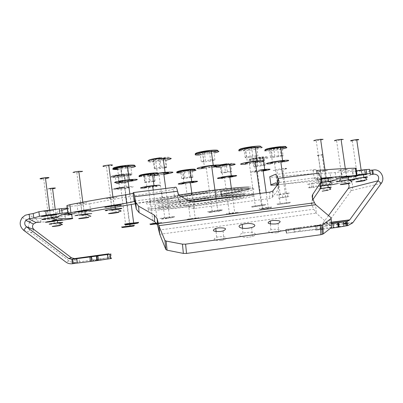 <?xml version="1.0" encoding="UTF-8"?>
<svg xmlns="http://www.w3.org/2000/svg" width="403" height="403" viewBox="0 0 403 403"><rect width="100%" height="100%" fill="white"/><g stroke="black" fill="none" stroke-linecap="round" stroke-linejoin="round"><path stroke-width="0.3" stroke-dasharray="2.02 1.51" d="M361.073 174.842C354.847 175.773 353.532 176.106 357.123 175.834L358.096 175.713C364.292 174.786 365.612 174.454 362.045 174.721L361.073 174.842M357.486 171.522L356.514 171.643C352.922 171.895 354.237 171.547 360.458 170.605L361.426 170.489C364.997 170.242 363.682 170.59 357.486 171.522M325.624 185.209C320.365 185.99 319.287 186.246 322.39 185.99L323.382 185.869C328.621 185.093 329.699 184.831 326.611 185.088L325.624 185.209M322.858 182.227L321.871 182.347C318.763 182.589 319.841 182.322 325.095 181.536L326.087 181.415C329.175 181.179 328.097 181.446 322.858 182.227M293.535 228.37L294.054 232.022L294.966 231.886L294.452 228.244L285.954 229.448L285.687 229.493L286.206 233.196C314.164 229.609 329.009 227.982 315.786 230.189L315.176 225.912L331.402 223.736M285.687 229.493C313.615 225.771 328.43 223.922 315.176 225.912M294.966 231.886L320.314 228.587L319.781 224.849L315.771 225.393L316.305 229.121M294.452 228.244L298.522 227.685L299.036 231.322M331.382 223.403L320.456 224.758L320.99 228.491L320.314 228.587M331.337 222.456L322.657 223.569L319.781 224.849M381.298 183.33L351.295 190.594L325.8 225.599L320.99 228.491L338.439 226.627M328.505 215.57L322.657 223.569M294.054 232.022L286.719 233.11L286.201 229.418M316.859 225.69L317.468 229.977L320.617 229.549M323.045 229.221L330.42 228.269M317.468 229.977L315.786 230.189M286.206 233.196L286.719 233.11M300.175 231.171L299.656 227.529L315.771 225.393M299.656 227.529L298.522 227.685M353.063 175.542C345.95 176.529 342.228 177.224 341.895 177.622L341.286 173.401C341.613 172.968 345.331 172.252 352.444 171.265L353.063 175.542L356.685 175.073M352.444 171.265L356.066 170.801M341.895 177.622C345.895 179.239 335.13 182.509 309.61 187.435C306.9 188.005 307.534 188.075 311.519 187.642L330.128 185.063L329.609 181.436L339.437 179.411L339.966 183.098L344.948 182.332L348.172 183.602M341.286 173.401C345.316 175.234 334.581 178.69 309.086 183.763L309.61 187.435M313.338 187.415L312.819 183.793L323.211 182.448L323.73 186.06M337.694 183.561L339.966 183.098M329.609 181.436L323.211 182.448M312.819 183.793L311.005 184.02C307.015 184.438 306.376 184.357 309.086 183.763M344.162 182.433L343.623 178.736L344.414 178.635C350.494 177.552 355.194 185.733 351.295 190.594L348.394 188.312M343.623 178.736L339.437 179.411M351.487 140.964L357.582 140.027M356.726 175.35C351.602 176.257 350.791 176.574 354.302 176.302L365.002 174.741M55.866 220.733C60.883 219.988 61.165 219.826 56.717 220.25L55.463 220.406C50.435 221.156 50.148 221.318 54.607 220.889L55.866 220.733M54.964 216.537L56.224 216.386C60.672 215.978 60.39 216.154 55.372 216.905L54.113 217.061C49.655 217.469 49.942 217.293 54.964 216.537M49.564 215.6C55.448 214.708 55.685 214.507 50.269 215.001L49.015 215.157C43.116 216.053 42.879 216.25 48.305 215.756L49.564 215.6M48.441 210.658L49.695 210.507C55.115 210.039 54.879 210.255 48.995 211.157L47.735 211.313C42.31 211.782 42.542 211.565 48.441 210.658M110.976 254.016L111.555 258.459L98.438 260.016M97.284 260.142C88.393 261.048 92.388 260.222 109.273 257.658L108.83 254.293M75.19 258.489L75.699 262.403L76.827 262.247L97.919 259.129L97.425 255.341M75.699 262.403L72.459 263.733M74.454 258.59L74.958 262.509L72.721 262.504L70.177 261.698L31.59 232.768L23.661 230.284M107.722 253.961L108.226 257.784L97.919 259.129M108.226 257.784L109.273 257.658M47.967 221.846L40.945 222.038L40.446 218.134L47.478 218.018L47.967 221.846L54.118 221.217L53.629 217.408L47.478 218.018M59.931 220.456L54.118 221.217M71.744 214.527C73.507 214.598 71.276 215.066 65.049 215.927L53.629 217.408M67.85 213.137L68.631 212.94C69.81 212.638 69.523 212.522 67.785 212.603M62.717 214.542C54.647 214.26 54.329 212.849 61.77 210.301M67.281 208.699L68.057 208.492L68.631 212.94M67.205 208.109C68.948 208.049 69.23 208.175 68.057 208.492M40.446 218.134L36.446 218.512L36.945 222.436M22.225 217.615L30.311 221.504L33.046 219.373L36.446 218.512M29.746 222.27C27.621 226.254 28.235 229.755 31.59 232.768L34.074 229.619M317.262 155.724L318.244 155.649C322.773 155.044 324.37 154.661 323.035 154.505L322.037 154.581C317.478 155.19 315.887 155.573 317.262 155.724M330.379 184.584L327.866 184.821C322.042 185.481 314.864 186.861 319.443 186.433L329.654 184.972M42.33 178.841L45.509 178.514M45.373 216.23L50.949 215.565M49.095 188.599C46.824 189.113 47.332 189.239 50.617 188.982L52.576 188.745M57.342 220.058L51.362 220.884C47.373 221.62 48.244 221.685 53.977 221.081L57.412 220.637M335.2 172.6L336.253 179.889L338.651 179.592L353.577 177.068L352.509 169.693C349.603 170.499 344.63 171.371 337.603 172.313L330.047 173.018L331.105 180.353L332.616 180.262M74.671 213.701L91.461 211.338M90.695 211.484L89.693 203.807L77.134 205.666C71.175 206.321 67.88 206.502 67.251 206.21L66.878 205.595M249.356 237.105L252.364 236.47C259.22 234.551 253.744 231.357 245.921 232.566L242.928 233.191C236.108 235.04 241.311 238.329 249.356 237.105M276.332 232.874L278.68 232.38C282.644 230.123 280.815 229.106 273.199 229.317L270.861 229.806C266.836 232.047 268.66 233.07 276.332 232.874M221.403 240.45L223.867 239.931C228.229 237.604 226.622 236.541 219.046 236.747L216.597 237.256C212.169 239.568 213.771 240.636 221.403 240.45M111.928 197.666L113.097 197.525C118.673 197.082 118.21 197.359 111.717 198.367L110.543 198.508C104.951 198.956 105.415 198.679 111.928 197.666M113.001 205.822L114.17 205.676C119.741 205.182 119.278 205.429 112.775 206.417L111.606 206.558C106.014 207.061 106.478 206.815 113.001 205.822M81.819 203.142L83.013 202.996C88.574 202.538 88.232 202.79 81.98 203.752L80.781 203.898C75.205 204.361 75.552 204.109 81.819 203.142M82.847 211.086L84.046 210.94C89.602 210.437 89.254 210.653 82.998 211.605L81.799 211.751C76.227 212.26 76.575 212.043 82.847 211.086M344.646 169.552L345.613 169.436C349.537 169.174 348.227 169.537 341.699 170.534L340.726 170.65C336.777 170.922 338.087 170.555 344.646 169.552M345.739 177.113L348.257 176.836C345.361 177.038 337.936 178.287 339.442 178.312L348.298 177.113L341.804 178.126C337.86 178.433 339.17 178.101 345.739 177.113M324.284 170.59L325.271 170.474C329.478 170.187 328.213 170.565 321.483 171.592L320.496 171.713C316.259 172.005 317.519 171.628 324.284 170.59M325.407 178.423L326.395 178.297C330.596 177.97 329.327 178.312 322.591 179.33L321.604 179.451C317.368 179.788 318.637 179.441 325.407 178.423M177.592 191.234L177.804 197.677L178.479 200.356L180.222 202.382L189.939 207.752L194.201 208.467L269.456 198.578L272.216 197.5L278.196 189.652L278.518 187.395L277.501 184.806L317.982 179.592L320.793 185.995L320.783 187.632L320.199 188.916M313.01 199.394L311.579 201.762L311.464 203.752L313.736 209.253L316.179 213.132L331.543 226.662M135.166 203.183L177.804 197.677L176.872 195.611L174.59 197.198L173.486 189.012L175.733 187.188M317.982 179.592L316.068 177.703L314.229 178.328L313.071 170.197L314.894 169.507C316.108 169.114 317.388 170.343 318.733 173.189L317.982 179.592M321.035 178.202L317.771 178.504C314.264 178.816 313.086 178.756 314.229 178.328M277.471 184.74L277.798 184.71L276.69 176.831C301.454 174.368 319.241 173.099 330.047 173.018M277.798 184.71C302.552 182.101 320.32 180.65 331.105 180.353M352.509 169.693L355.753 168.65M276.69 176.831C270.957 177.385 268.655 177.355 269.788 176.751M313.071 170.197C311.932 170.676 313.116 170.776 316.627 170.494M135.282 203.777L162.701 199.556C169.537 198.523 173.502 197.737 174.59 197.198M89.693 203.807C108.256 200.064 132.234 195.964 161.623 191.506L162.701 199.556M173.486 189.012C172.408 189.622 168.454 190.453 161.623 191.506M334.409 140.818L336.606 140.763L343.296 139.463M336.49 178.776L352.086 176.504M313.741 140.773L316.254 140.768C319.927 140.33 322.219 139.861 323.125 139.352M321.337 178.856L315.776 180.096L320.138 179.798C326.581 178.982 330.616 178.287 332.248 177.713M103.868 166.464L111.379 165.527M106.377 207.263L119.545 205.535M73.008 172.519L76.802 172.509C80.192 172.126 82.126 171.738 82.605 171.351M74.505 212.441L81.104 211.998C87.053 211.258 90.458 210.683 91.32 210.265M277.324 204.659L289.747 202.951L277.324 204.659M290.195 202.241L276.544 204.054L290.195 202.241M270.876 163.744L284.478 161.789M270.801 163.18L280.851 162.107M280.009 147.11L281.924 147.438L283.097 155.749L281.193 155.487L280.009 147.11L273.672 147.886L269.335 148.979L271.315 149.286L277.571 148.521L280.78 147.72M281.954 156.021L272.478 157.563L270.504 157.311L274.851 156.273L281.193 155.487M274.851 156.273L273.672 147.886M270.504 157.311L269.335 148.979M272.478 157.563L271.315 149.286M278.735 156.782L277.571 148.521M263.643 208.623C257.92 209.57 259.114 209.495 267.219 208.406L271.103 207.711L263.643 208.623M267.33 207.767L262.474 208.427C257.724 208.976 258.021 208.835 263.35 208.003L271.642 206.991L267.33 207.767M260.474 169.945L256.887 170.489C248.424 172.101 248.001 172.605 255.623 172.016L263.355 170.968M260.514 170.222L258.122 170.585C252.827 171.587 252.555 171.905 257.321 171.537L263.124 170.716M264.111 157.467L260.267 158.394L254.59 159.099L252.686 158.883L256.515 157.951L262.257 157.241L264.111 157.467L265.164 164.993L263.32 164.817L262.257 157.241M264.141 165.225L261.315 165.875L260.267 158.394M261.315 165.875L255.633 166.59L253.734 166.424L263.32 164.817M257.572 165.537L256.515 157.951M253.734 166.424L252.686 158.883M255.633 166.59L254.59 159.099M233.055 213.414C225.448 214.522 224.854 214.693 231.262 213.933L237.629 212.905L233.055 213.414M231.08 213.353L229.423 213.565C224.128 214.144 225.348 213.877 233.07 212.769L238.153 212.205L231.08 213.353M220.335 167.033L221.378 166.938L222.924 178.166L229.846 177.249M229.423 213.565L224.486 177.723L228.169 177.249M229.715 164.484L220.149 165.673L220.99 165.079L226.285 164.172L230.687 163.87L229.781 164.474L230.788 171.759L231.7 171.21L230.687 163.87M230.723 171.774L225.539 172.64L224.536 165.371M225.539 172.64L221.156 172.973L222.003 172.429L231.7 171.21M227.302 171.537L226.285 164.172M222.003 172.429L220.99 165.079M221.156 172.973L220.149 165.673M196.16 218.607C190.604 219.257 183.773 220.416 189.617 219.721L196.16 218.607M189.173 219.172C183.375 219.867 188.851 218.874 195.203 218.083L198.82 217.711L196.231 218.214L189.173 219.172M184.332 183.481L191.626 182.488M182.206 183.97L191.667 182.771M190.186 170.237L182.967 171.34L180.67 171.215L183.975 170.383L189.596 169.683L191.848 169.819L191.103 170.006M191.173 177.491L183.949 178.584L182.967 171.34M189.511 177.884L188.523 170.65M183.949 178.584L181.657 178.504L184.972 177.708L190.594 177.003L192.841 177.093L191.848 169.819M190.594 177.003L189.596 169.683M184.972 177.708L183.975 170.383M181.657 178.504L180.67 171.215M156.999 223.821L161.039 223.121L156.838 223.574M156.374 222.98L161.568 222.411L159.291 222.869L149.835 224.093M144.969 187.576L156.173 186.095M145.02 187.954L147.07 187.763C154.923 186.967 163.583 185.168 159.492 185.158M148.526 174.811L143.745 175.159L144.062 174.62L154.032 173.381L153.644 173.925L148.526 174.811L149.508 182.186L144.732 182.564L143.745 175.159M153.457 181.516L149.508 182.186M144.732 182.564L145.055 182.08L150.228 181.204L155.029 180.826L154.636 181.32L153.644 173.925M155.029 180.826L154.032 173.381M150.228 181.204L149.231 173.728M145.055 182.08L144.062 174.62M114.427 188.664L112.513 189.339C112.729 189.677 115.132 189.617 119.711 189.158C127.303 188.277 131.836 187.466 133.312 186.715C133.232 186.357 130.844 186.408 126.144 186.876L123.363 187.194M116.427 188.876L120.92 188.735C125.686 188.181 128.522 187.672 129.423 187.204L123.404 187.486M134.305 225.348L121.474 227.04M118.099 175.985L115.218 175.879L118.351 175.023L124.391 174.277L127.222 174.393L124.064 175.245L118.099 175.985L119.112 183.672L116.24 183.622L115.218 175.879M116.24 183.622L119.379 182.811L125.419 182.05L128.245 182.116L125.081 182.927L119.112 183.672M125.081 182.927L124.064 175.245M128.245 182.116L127.222 174.393M125.419 182.05L124.391 174.277M119.379 182.811L118.351 175.023M138.551 222.385L128.391 223.887M122.673 181.949L128.154 181.285M122.623 181.954L122.673 182.322L131.313 181.143M117.409 167.542L120.895 166.54L127.595 165.719L130.708 165.915L127.187 166.913L120.583 167.724L117.409 167.542L118.542 176.121L122.038 175.174L120.895 166.54M122.038 175.174L128.733 174.343L131.841 174.469L128.315 175.416L121.706 176.237L118.542 176.121M121.706 176.237L120.583 167.724M128.315 175.416L127.187 166.913M131.841 174.469L130.708 165.915M128.733 174.343L127.595 165.719M166.741 218.552L173.889 217.353L167.865 218.003C158.903 219.328 158.53 219.509 166.741 218.552M167.829 217.222L174.524 216.507L164.822 218.073C157.528 218.859 158.53 218.577 167.829 217.222M160.374 158.722C146.667 160.344 142.919 163.008 155.79 161.684L157.613 175.245L163.86 174.449M161.895 173.099C152.636 174.585 151.674 175.124 159.004 174.711L163.809 174.071M163.255 159.009L158.837 159.8L153.18 160.137L153.639 159.371L159.85 158.253L165.537 157.921L164.978 158.701L166.167 167.517L166.731 166.812L165.537 157.921M164.439 167.819L160.016 168.59L154.364 168.973L154.833 168.278L161.054 167.19L159.85 158.253M154.833 168.278L153.639 159.371M154.364 168.973L153.18 160.137M160.016 168.59L158.837 159.8M161.054 167.19L166.731 166.812M210.92 212.3L219.141 211.172L221.71 210.633L219.237 210.84C212.557 211.585 203.883 213.111 210.92 212.3M219.605 210.003L222.345 209.777L219.494 210.386L210.366 211.635C203.58 212.421 210.018 211.177 217.706 210.23L219.605 210.003M201.696 168.61L213.711 167.094M204.386 167.945L213.65 166.671M204.235 151.639L211.112 150.803L213.701 151.125L209.489 152.263L202.709 153.09L200.044 152.787L204.235 151.639L205.465 160.631L212.341 159.784L211.112 150.803M212.341 159.784L214.925 160.031L210.704 161.109L203.923 161.946L201.268 161.714L205.465 160.631M201.268 161.714L200.044 152.787M203.923 161.946L202.709 153.09M210.704 161.109L209.489 152.263M214.925 160.031L213.701 151.125M252.238 207.122L264.706 205.273C262.313 205.359 249.109 207.323 252.238 207.122M265.3 204.437L251.447 206.497L265.3 204.437M245.568 164.228L259.401 162.268M245.492 163.658L249.371 163.467C253.996 162.938 257.316 162.344 259.32 161.689M255.326 147.715L249.099 148.813L243.996 149.09L245.195 148.244L251.583 147.11L256.701 146.843L255.416 147.7L256.625 156.364L257.925 155.578L256.701 146.843M256.54 156.379L250.303 157.452L245.205 157.775L246.414 156.999L252.807 155.896L257.925 155.578M252.807 155.896L251.583 147.11M246.414 156.999L245.195 148.244M245.205 157.775L243.996 149.09M250.303 157.452L249.099 148.813M285.485 168.922L275.32 170.464C269.728 170.922 276.443 169.285 282.916 168.625L285.42 168.429M280.04 197.984C274.806 198.553 282.694 197.148 287.576 196.649L287.661 196.639C290.392 196.447 288.79 196.785 282.846 197.641L280.04 197.984M287.954 193.173L286.407 193.344C279.939 194.105 273.169 195.44 278.75 194.845L282.176 194.437C289.43 193.385 291.389 192.956 288.059 193.163L287.954 193.173M156.797 200.533C157.074 198.493 213.298 189.934 234.732 188.745C241.976 188.312 244.576 188.554 242.525 189.47C237.372 191.249 224.798 193.581 204.8 196.468C179.708 200.069 154.349 202.311 156.797 200.533M157.951 202.034C158.772 200.553 190.614 195.163 216.376 192.256L234.193 190.548C241.281 190.1 243.835 190.312 241.84 191.183C236.813 192.881 224.501 195.143 204.91 197.969L184.418 200.613C166.646 202.618 157.82 203.092 157.951 202.034M158.601 206.9C161.356 205.59 173.235 203.394 194.241 200.311L217.071 197.324C236.677 195.112 245.155 194.664 242.505 195.969C238.168 197.747 208.371 202.502 185.042 205.223L168.081 206.971C161.124 207.525 157.961 207.505 158.601 206.9M218.622 198.815C238.042 196.624 246.379 196.17 243.634 197.45C238.027 199.757 188.931 206.951 167.593 208.648C160.48 209.238 157.241 209.238 157.88 208.643C160.676 207.354 172.822 205.132 194.317 201.984L218.073 198.875M240.304 195.989L243.704 195.707C252.595 195.052 255.673 195.228 252.943 196.236C248.58 197.823 228.551 201.299 206.553 204.381C176.398 208.663 145.705 211.681 148.239 209.903C149.266 208.784 167.562 205.349 191.541 201.913M244.253 193.893C253.296 193.259 256.419 193.465 253.628 194.523C249.165 196.19 228.793 199.757 206.437 202.895L180.821 206.22C158.55 208.804 147.302 209.53 147.08 208.401C149.775 206.91 163.573 204.296 188.473 200.553M248.958 188.599C253.774 188.498 255.109 188.881 252.963 189.742C246.918 192.266 209.484 198.326 180.206 201.661L158.747 203.782C149.961 204.427 145.856 204.341 146.43 203.525C148.49 202.125 159.996 199.757 180.947 196.432M248.747 187.073C252.762 187.057 253.789 187.455 251.835 188.266L249.039 189.153M221.272 194.458C200.387 197.797 174.096 201.057 159.23 202.11C150.601 202.724 146.576 202.613 147.155 201.777C149.034 200.427 159.618 198.19 178.907 195.057M207.762 192.634L220.804 191.042M208.472 197.792L221.509 196.18M353.033 222.406L346.57 223.161M343.603 223.509L338.767 224.078M338.087 224.159L325.8 225.599M331.326 222.219L322.863 223.312M347.693 225.64L339.125 226.557M370.513 174.423L370.417 173.774M373.616 169.965L344.414 178.635M374.221 174.096L354.786 179.562M352.549 180.191L344.948 182.332M331.533 227.383L331.014 223.786M356.504 175.517C354.403 175.567 356.161 175.199 361.768 174.418L362.574 174.333C364.624 174.298 362.861 174.66 357.295 175.431L356.504 175.517M363.536 174.585L362.881 174.64C358.791 175.018 351.91 176.358 356.302 175.915L363.571 174.811M365.405 177.683L354.726 179.234M96.161 255.512L96.649 259.295M92.267 259.9L91.778 256.117M69.049 260.988L65.815 262.026M65.049 215.927L65.538 219.726M35.56 218.628L28.139 214.386M90.7 256.268L91.194 260.056M79.431 261.869L78.928 257.965M321.559 185.748C320.204 185.748 321.811 185.44 326.375 184.826L327.367 184.72C328.682 184.725 327.075 185.032 322.541 185.647L321.559 185.748M327.654 184.982C324.611 185.239 318.007 186.403 321.362 186.095C324.37 185.843 330.964 184.68 327.654 184.982M328.944 187.717L319.806 188.977C317.821 189.143 317.967 189.007 320.239 188.574M50.879 215.021L48.345 215.348C44.083 215.776 43.62 215.691 46.965 215.091L50.133 214.663C54.405 214.235 54.858 214.325 51.498 214.925M51.735 215.288C57.357 214.431 52.269 214.608 46.819 215.469C42.935 216.24 44.305 216.22 50.929 215.409M52.869 218.451L45.806 219.333M51.252 217.937C58.732 217.172 59.518 217.303 53.619 218.335M57.357 220.184L54.662 220.542C51.383 220.889 50.884 220.849 53.171 220.426L56.581 219.957C59.871 219.61 60.359 219.65 58.052 220.073L57.508 220.159M58.294 220.381C62.702 219.675 57.191 220.068 53.01 220.763C48.612 221.474 54.188 221.061 58.294 220.381M58.843 223.151L51.785 224.028M278.518 187.395L278.856 182.967M178.272 193.903L178.479 200.356M158.616 230.113L313.736 209.253M272.821 196.881L273.279 190.438M278.685 183.224L278.196 189.652M194.201 208.467L194.105 202.004M269.889 192.135L269.456 198.578M180.222 202.382L180.03 195.929M189.813 201.288L189.939 207.752M321.292 178.761L320.516 185.173M311.736 204.613L312.471 198.16M312.411 198.014L312.108 200.709M159.749 234.289L316.179 213.132L315.715 204.709M331.105 217.776L331.135 218.426M134.592 201.047L176.872 195.611M274.7 174.615L314.894 169.507M276.07 182.846L316.068 177.703M317.045 173.401L317.771 178.504M356.786 175.743L356.836 176.111M67.251 206.21L68.253 213.993M339.754 177.879L348.65 176.489L339.754 177.879M349.723 180.272L336.943 181.919M319.236 179.184L328.647 177.788L319.236 179.184M327.911 178.146C323.1 178.68 320.098 179.174 318.899 179.632L327.956 178.474M320.561 185.939L319.992 186.141L320.536 186.146M329.513 181.728L316.239 183.36L321.126 182.267M109.102 206.371C106.956 206.381 108.593 206.029 114.014 205.303L116.588 205.056C118.673 205.051 117.026 205.409 111.651 206.124L109.102 206.371M114.981 205.585C108.624 206.396 106.583 206.81 108.845 206.83C113.052 206.563 121.515 205.082 116.956 205.409M119.958 208.92L117.097 209.409M110.815 206.83L111.258 210.2L106.82 210.648M78.066 211.575L87.673 210.326L78.066 211.575M84.756 210.86L77.714 212.023L84.821 211.348M91.753 213.57L86.821 214.577M81.104 211.998L81.532 215.288L74.938 215.766M264.912 150.969L270.846 150.833L282.16 149.125M285.566 146.989L285.027 147.231M282.009 148.052C275.41 149.563 264.015 150.591 265.547 149.518M255.24 158.676C246.787 160.369 246.379 160.968 254.011 160.465L261.738 159.422C270.247 157.734 270.695 157.135 263.078 157.613L255.24 158.676M261.335 158.52C250.495 160.424 244.011 159.749 255.406 157.82C266.66 155.855 272.614 156.641 261.335 158.52M219.917 165.709L216.305 166.61M220.567 164.998C214.24 166.162 214.507 166.807 221.378 166.938L230.919 165.562M226.798 163.814C238.319 162.359 235.12 164.379 224.043 165.709C215.867 166.54 214.497 166.273 219.942 164.913M192.226 170.273L181.073 171.819C178.479 171.995 177.26 171.935 177.406 171.633M180.69 172.781L192.352 171.204M140.118 176.67L145.548 176.373C153.407 175.637 162.041 173.718 157.941 173.597L152.435 173.884L152.666 175.622M157.039 172.862C162.439 173.053 145.619 175.945 140.778 175.673L139.811 175.376M112.835 176.574L110.931 177.33C111.157 177.738 113.565 177.733 118.15 177.305C125.736 176.459 130.26 175.607 131.721 174.751C131.635 174.318 129.242 174.318 124.537 174.746L118.457 175.506M111.722 176.312C111.445 175.245 131.695 172.741 130.698 173.96C130.658 175.043 111.127 177.471 111.722 176.312M117.661 169.467L130.955 167.774M133.801 165.88L128.975 167.018L117.515 168.353M148.213 161.119L155.79 161.684L165.85 160.248M160.152 157.795C174.277 156.037 172.126 158.651 158.545 160.238C154.208 160.752 151.12 160.923 149.291 160.747M199.828 154.938L214.643 152.888M214.487 151.724L200.311 153.739L196.78 153.734M239.528 150.918L245.734 150.712C253.155 149.901 258.454 148.909 261.633 147.74M260.419 146.183L260.978 146.475L260.262 146.949M256.852 147.896C249.774 149.296 244.268 149.911 240.339 149.74L239.81 149.281M356.514 171.643L357.123 175.834M321.871 182.347L322.39 185.99M352.57 222.985L346.64 223.67M343.673 224.013L338.837 224.567M338.157 224.647L325.382 226.118M326.087 181.415L326.611 185.088M361.426 170.489L362.045 174.721M311.519 187.642L311.005 184.02M288.291 229.126L288.815 232.818M286.478 233.146L285.954 229.448M294.145 228.284L294.658 231.927M352.282 140.904L357.295 175.431L356.504 175.617L361.768 174.418L361.148 170.152M355.678 176.156L356.106 179.083C359.909 180.242 362.735 180.564 364.594 180.055M56.224 216.386L56.717 220.25M49.695 210.507L50.269 215.001M47.735 211.313L48.305 215.756M54.113 217.061L54.607 220.889M38.104 222.29L37.605 218.371M52.204 221.454L51.72 217.645M76.318 258.333L76.827 262.247M91.405 256.167L91.899 259.95M318.244 155.649L322.541 185.647L321.559 185.869L326.375 184.826L322.037 154.581M321.151 186.251L321.513 188.795C325.08 189.858 327.664 190.135 329.261 189.627M327.866 184.821L327.916 185.163M43.665 178.731L48.345 215.348C44.013 216.084 43.549 216.068 46.955 215.308L50.133 214.663L49.554 210.129M47.72 215.978L48.113 219.076L53.559 220.169M50.617 188.982L54.662 220.542C51.332 221.131 50.828 221.166 53.146 220.643L56.581 219.957L55.226 209.399M53.977 221.081L54.319 223.756L60.052 224.748M252.364 236.47L251.679 227.519M278.68 232.38L278.08 223.474M223.867 239.931L223.091 230.959M114.17 205.676L113.097 197.525M84.046 210.94L83.013 202.996M346.706 176.993L345.613 169.436M326.395 178.297L325.271 170.474M321.604 179.451L320.496 171.713M341.804 178.126L340.726 170.65M81.799 211.751L80.781 203.898M111.606 206.558L110.543 198.508M216.597 237.256L216.094 231.574M270.861 229.806L270.453 223.987M242.928 233.191L242.535 228.229M78.127 213.323L77.134 205.666M272.67 191.057L272.216 197.5M336.606 140.763L341.94 177.708L339.699 178.141L346.464 176.66L345.285 168.53M340.308 178.469L340.762 181.597C346.414 182.992 350.026 183.219 351.597 182.272M316.254 140.768L321.73 179.018L319.161 179.476L326.153 177.955L324.984 169.819M320.138 179.798L320.602 183.043C326.904 184.498 330.661 184.695 331.876 183.632M106.417 166.308L111.651 206.124L109.082 206.598C106.911 206.789 108.553 206.361 114.014 205.303L112.911 196.901M111.258 210.2C115.046 211.258 117.671 211.666 119.132 211.424M76.802 172.509L81.834 211.328L77.975 211.882L83.91 210.573L82.822 202.2M81.532 215.288C87.36 216.607 90.494 216.92 90.932 216.215M286.593 203.56L286.84 202.835M272.64 163.578L270.846 150.833C267.335 150.752 265.34 150.526 264.867 150.148M274.488 163.024L280.221 203.762M283.057 177.748L286.548 202.523M289.747 202.951L290.346 202.15M255.623 172.016L254.011 160.465C246.616 160.253 247.019 159.467 255.225 158.112L263.078 157.613M257.321 171.537L262.474 208.427M266.192 192.619L268.252 207.333M263.497 160.616L263.577 161.175M271.103 207.711L271.642 206.991M268.176 208.26L268.393 207.605M231.362 188.251L234.722 212.557M237.629 212.905L238.153 212.205M234.989 213.404L235.216 212.764M177.3 172.272L182.609 172.615L184.126 183.788M191.808 193.108L195.203 218.083M185.546 183.365L190.382 219.025M198.301 218.406L198.82 217.711M195.969 218.854L196.231 218.214M139.7 176.025L145.548 176.373L147.07 187.763M153.241 190.05L157.628 222.819M148.364 187.35L153.221 223.715M161.039 223.121L161.568 222.411M158.989 223.529L159.291 222.869M126.144 186.876L124.537 174.746C116.89 175.028 112.422 175.653 111.132 176.635C111.299 177.053 113.636 177.28 118.15 177.305L119.711 189.158M124.94 187.309L129.847 224.411M120.92 188.735L125.917 226.597M131.977 226.39L132.325 225.7M136.174 223.519L136.577 222.753M129.842 194.044L131.222 204.427M123.902 181.834L129.449 223.761M117.616 169.129L120.94 169.205L122.492 180.932M173.889 217.353L174.524 216.507M171.754 217.827L172.146 217.041M165.744 188.458L169.582 216.995M159.004 174.711L164.822 218.073M221.71 210.633L222.345 209.777M219.141 211.172L219.494 210.386M204.628 168.353L202.759 154.707L195.697 154.122M206.235 167.779L212.205 211.419M216.184 199.132L217.706 210.23M264.993 205.268L265.617 204.432M262.036 205.862L262.328 205.102M247.588 164.041L245.734 150.712L239.412 150.158M249.371 163.467L255.311 206.089M259.819 193.45L261.411 204.84M286.407 193.344L282.916 168.625M280.261 194.679L276.831 170.323M287.661 196.639L288.059 193.163M282.846 197.641L282.176 194.437M234.193 190.548L234.732 188.745M217.071 197.324L216.376 192.256M194.241 200.311L194.317 201.984M206.553 204.381L206.437 202.895M180.821 206.22L180.206 201.661M159.23 202.11L158.747 203.782M168.081 206.971L167.593 208.648M185.042 205.223L184.418 200.613M204.91 197.969L204.8 196.468"/><path stroke-width="0.6" d="M343.986 226.179L343.381 221.982L346.338 221.564L346.943 225.74L338.218 227.227L337.598 222.889L332.777 223.549L333.402 227.891L331.639 228.123L331.533 227.383M338.218 227.227L333.402 227.891M346.338 221.564L347.089 221.459L347.693 225.64L346.943 225.74M347.693 225.64L352.57 222.985L353.033 222.406L381.298 183.33C385.616 177.909 380.367 168.771 373.616 169.965L372.74 170.076L373.344 174.207L370.513 174.423L370.11 173.567L365.254 173.97L364.634 169.703L369.491 169.331L370.11 173.567M331.382 223.403L347.089 221.459L349.532 220.134L378.059 180.781L348.394 188.312L328.505 215.57M320.617 229.549L323.045 229.221M330.42 228.269L331.639 228.123M331.402 223.736L332.777 223.549M337.598 222.889L338.575 222.748L339.2 227.08M343.381 221.982L338.575 222.748M370.417 173.774L369.491 169.331M356.685 175.073L365.254 173.97M356.066 170.801L364.634 169.703M330.128 185.063L337.694 183.561M369.914 170.293L372.74 170.076M381.298 183.33L378.059 180.781C379.55 176.892 378.271 174.665 374.221 174.096L373.344 174.207M348.394 188.312C349.391 186.715 349.32 185.143 348.172 183.602M357.582 140.027C359.164 139.604 359.138 139.423 357.506 139.493L356.695 139.559C351.104 140.345 349.366 140.813 351.487 140.964M365.002 174.741C367.778 174.167 367.753 174 364.932 174.237L356.726 175.35M98.438 260.016L97.284 260.142M97.894 255.875L98.488 260.403L96.972 260.63L96.382 256.086L110.976 254.016C84.731 257.452 87.431 256.882 108.77 253.825L74.454 258.59L71.895 259.33L76.807 258.666L77.376 263.078L73.291 263.617L72.721 259.215M96.972 260.63L77.376 263.078M96.382 256.086L91.118 256.812L91.708 261.356M74.454 258.59L71.502 257.829L34.074 229.619L26.462 226.743L68.575 258.474L71.895 259.33L72.459 263.733L73.291 263.617M67.785 212.603L46.239 215.162L39.459 216.28L33.766 217.978L29.696 218.663L29.137 214.255L25.308 215.217L22.225 217.615C19.097 222.26 19.576 226.481 23.661 230.284L65.815 262.026C67.795 263.461 70.011 264.03 72.459 263.733M98.488 260.403L110.417 258.64L109.833 254.182M111.555 258.459L110.417 258.64M90.423 261.527L89.834 256.983L76.807 258.666M89.834 256.983L91.118 256.812M67.85 213.137C52.163 217.388 53.624 219.131 72.243 218.366C74.001 218.411 71.769 218.864 65.538 219.726L59.931 220.456M72.243 218.366L71.744 214.527L62.717 214.542M61.77 210.301L67.281 208.699M59.871 213.404L59.291 208.88L45.66 210.628L46.239 215.162M39.459 216.28L38.884 211.761L33.207 213.555L33.766 217.978M38.884 211.761L45.66 210.628M59.291 208.88L67.205 208.109M29.137 214.255L33.207 213.555M29.696 218.663L28.699 218.794L25.747 220.406C24.18 222.728 24.422 224.839 26.462 226.743L23.661 230.284M34.074 229.619C32.265 227.927 32.049 226.053 33.439 223.987L36.058 222.547L40.945 222.038M30.311 221.504L29.746 222.27M329.654 184.972C331.105 184.675 331.347 184.544 330.379 184.584M45.509 178.514L46.813 178.312C50.153 177.597 49.68 177.385 45.403 177.673L42.234 178.096C39.242 178.705 39.272 178.952 42.33 178.841M50.949 215.565L53.221 215.232C59.12 214.184 58.329 214.033 50.849 214.779L45.287 215.529C40.023 216.436 40.053 216.668 45.373 216.23M52.576 188.745L54.002 188.513C56.294 188 55.79 187.874 52.501 188.125L49.095 188.599M57.412 220.637L59.906 220.265C63.951 219.524 63.095 219.454 57.342 220.058L57.689 222.773C63.442 222.154 64.299 222.209 60.248 222.94L58.843 223.151M248.661 228.143L251.679 227.519C258.56 225.635 253.079 222.557 245.226 223.756L242.228 224.37C235.382 226.184 240.586 229.352 248.661 228.143M275.723 223.962L278.08 223.474C282.06 221.277 280.226 220.295 272.589 220.522L270.247 221.005C266.202 223.186 268.025 224.174 275.723 223.962M220.622 231.468L223.091 230.959C227.478 228.687 225.866 227.665 218.265 227.886L215.812 228.39C211.363 230.642 212.965 231.67 220.622 231.468M348.257 176.836C349.502 176.751 349.517 176.841 348.298 177.113L349.079 176.806L348.257 176.836M278.856 182.967L279.007 180.977L277.979 178.398L318.733 173.189L321.408 179.028L321.564 181.214L312.839 194.261L312.411 198.014M165.895 249.553L164.933 240.46L166.127 241.065L182.443 244.147L185.607 244.153L186.529 253.432L183.37 253.411L167.089 250.182L165.895 249.553L159.749 234.289L157.553 225.206L154.666 221.62L139.07 212.613L136.315 209.147L135.806 202.679L134.652 196.724L177.592 191.234L178.272 193.903L180.03 195.929L189.813 201.288L194.105 202.004L269.889 192.135L272.67 191.057L273.279 190.438L278.685 183.224L279.007 180.977M135.806 202.679L138.582 206.14L139.07 212.613M154.666 221.62L154.278 215.137L138.582 206.14M154.278 215.137L157.19 218.713L157.553 225.206M164.933 240.46L158.822 225.685L157.19 218.713M312.839 194.261L312.169 195.868L312.27 197.586L314.491 202.795L315.715 204.709L331.105 217.776L331.019 218.532L322.813 224.829L323.292 233.916L320.894 234.697L320.405 225.594L322.813 224.829M136.315 209.147L135.166 203.183L134.652 196.724C134.053 193.677 133.64 192.291 133.418 192.569L133.086 193.082L134.204 201.495L126.643 203.122C104.735 206.593 86.151 209.767 70.898 212.653L67.895 213.479L68.253 213.993L74.671 213.701M320.979 182.494L320.199 188.916L313.01 199.394M186.529 253.432L320.894 234.697M185.607 244.153L320.405 225.594M331.135 218.426L331.462 227.443L323.292 233.916M134.204 201.495L134.542 201.052L135.166 203.183M177.592 191.234C176.816 188.236 176.197 186.886 175.733 187.188L133.539 192.553M270.917 184.786L275.864 182.876L277.501 184.811L277.979 178.398C276.796 175.506 275.702 174.247 274.7 174.615L269.788 176.751L270.917 184.786C269.783 185.315 271.97 185.299 277.471 184.74M353.577 177.068L356.836 176.111C357.763 175.834 357.632 175.713 356.438 175.748C348.147 176.01 336.344 176.831 321.035 178.202M356.438 175.748L355.345 168.207C346.434 168.318 333.528 169.079 316.627 170.494L317.045 173.401M355.345 168.207C356.539 168.197 356.675 168.343 355.753 168.65L356.786 175.743M332.616 180.262L336.253 179.889M126.643 203.122L125.545 194.82C103.657 198.372 85.098 201.661 69.87 204.694L70.898 212.653M91.461 211.338L135.282 203.777M67.89 213.449L66.878 205.595L69.87 204.694M125.545 194.82C130.124 194.065 132.642 193.485 133.086 193.082M343.296 139.463L341.064 139.332C336.651 139.886 334.43 140.385 334.409 140.818M352.086 176.504L348.227 176.64C342.454 177.295 334.54 178.741 336.49 178.776M323.125 139.352L320.607 139.287C316.501 139.791 314.214 140.284 313.741 140.773M332.248 177.713L321.337 178.856M111.379 165.527C112.84 165.129 112.81 164.918 111.299 164.892L108.719 165.049C103.304 165.754 101.687 166.227 103.868 166.464M119.545 205.535C122.099 205.011 122.074 204.82 119.469 204.966L114.956 205.404C105.43 206.674 102.574 207.293 106.377 207.263M82.605 171.351L78.812 171.335C75.296 171.738 73.361 172.131 73.008 172.519M91.32 210.265L84.736 210.688C78.545 211.459 75.139 212.049 74.505 212.441M284.478 161.789L288.477 160.721C289.419 160.147 287.46 160.092 282.594 160.555C274.755 161.472 269.446 162.439 266.66 163.452C265.925 163.92 267.33 164.021 270.876 163.744M280.851 162.107L284.402 161.23C284.966 160.878 283.737 160.842 280.71 161.135C275.838 161.704 272.524 162.303 270.766 162.938L270.801 163.18M281.924 147.438L280.78 147.72M283.097 155.749L281.954 156.021M263.124 170.716C267.537 169.824 267.496 169.557 263.013 169.92L260.514 170.222M263.355 170.968C271.879 169.366 272.337 168.852 264.731 169.426L260.474 169.945M265.164 164.993L264.141 165.225M229.846 177.249C238.511 175.678 238.989 175.184 231.277 175.763L228.637 176.071C217.766 177.416 212.94 179.259 222.924 178.166M228.169 177.249C234.163 176.202 234.672 175.859 229.705 176.222L228.053 176.413C220.355 177.607 219.167 178.045 224.486 177.723M191.667 182.771C198.739 181.491 199.425 181.002 193.727 181.315L191.717 181.506C181.471 182.544 172.907 184.801 182.206 183.97M191.626 182.488C194.775 181.839 194.745 181.617 191.536 181.824L190.292 181.939C183.929 182.584 178.524 183.995 184.332 183.481M191.103 170.006L190.186 170.237M192.841 177.093L191.173 177.491M156.838 223.574L150.475 224.632L156.999 223.821M149.835 224.093L156.374 222.98M159.492 185.158L153.996 185.526C145.886 186.342 137.327 188.166 141.644 188.13L145.02 187.954M156.173 186.095L156.752 185.828L156.283 185.723L152.692 185.949C146.264 186.755 143.69 187.299 144.969 187.576M154.636 181.32L153.457 181.516M133.907 226.028L122.19 227.584L133.907 226.028M121.474 227.04L134.305 225.348M123.363 187.194L114.427 188.664M123.404 187.486C119.273 188.025 116.946 188.478 116.422 188.846L116.427 188.876M134.642 223.756L138.012 223.101L128.607 224.234C121.056 225.353 127.494 224.829 134.642 223.756M128.391 223.887C123.152 224.466 123.076 224.35 128.169 223.539L138.551 222.385M131.313 181.143C139.942 179.4 139.252 178.912 129.237 179.678L120.457 180.871C111.953 182.624 112.694 183.108 122.673 182.322M128.154 181.285L129.318 181.093C134.698 180.005 134.259 179.698 128.008 180.181L122.537 180.927C117.535 181.919 117.575 182.262 122.673 181.949M163.86 174.449C175.587 172.323 175.985 171.623 165.049 172.343L162.248 172.665C148.536 174.328 144.737 176.64 157.613 175.245M163.809 174.071C170.288 172.822 170.237 172.429 163.653 172.897L161.895 173.099M164.978 158.701L163.255 159.009M166.167 167.517L164.439 167.819M213.711 167.094C222.098 165.462 222.965 164.762 216.31 164.993L213.242 165.26C200.82 166.484 190.805 169.462 201.696 168.61M213.65 166.671C217.282 165.84 217.237 165.512 213.519 165.683L211.62 165.85C203.918 166.605 197.586 168.469 204.386 167.945M259.401 162.268C263.502 161.401 264.847 160.852 263.436 160.611L257.169 160.908C248.213 161.789 237.563 164.137 241.392 164.353L245.568 164.228M259.32 161.689L259.27 161.316L255.361 161.507C248.112 162.424 244.823 163.139 245.492 163.658M285.42 168.429C286.815 168.399 286.84 168.565 285.485 168.922M218.073 198.875L218.622 198.815M249.039 189.153C243.357 190.639 234.103 192.407 221.272 194.458M178.907 195.057L191.229 193.193C215.167 189.707 240.248 187.078 248.747 187.073M180.947 196.432L207.762 192.634M243.755 195.541L244.253 193.893L221.509 196.18L220.804 191.042C233.71 189.576 243.095 188.765 248.958 188.599M188.473 200.553L208.472 197.792M191.541 201.913C210.824 199.168 227.075 197.193 240.304 195.989M346.57 223.161L343.603 223.509M338.767 224.078L338.087 224.159M349.759 219.847L331.326 222.219M339.125 226.557L338.439 226.627M354.786 179.562L352.549 180.191M357.254 181.773C361.148 181.385 367.858 180.141 363.642 180.584C359.683 180.977 353.003 182.221 357.254 181.773M354.726 179.234C348.388 179.894 356.741 178.191 363.939 177.365L365.365 177.209C368.196 176.962 368.211 177.119 365.405 177.683M363.571 174.811L364.226 174.6L363.536 174.585M108.83 254.293L108.77 253.825M71.502 257.829L68.575 258.474M36.058 222.547L28.699 218.794M322.188 191.183L328.294 190.14L322.188 191.183M320.239 188.574L329.976 187.214C332.052 187.047 331.704 187.219 328.944 187.717M47.7 221.761C42.229 222.592 47.277 222.325 52.455 221.519C57.906 220.698 52.984 220.945 47.7 221.761M53.619 218.335L52.869 218.451M45.806 219.333C40.451 219.796 40.416 219.58 45.69 218.688L51.252 217.937L50.849 214.779M51.498 214.925L50.879 215.021M50.929 215.409L51.735 215.288M53.785 226.169C49.519 226.844 54.919 226.395 58.903 225.751C63.18 225.081 57.836 225.514 53.785 226.169M51.785 224.028C48.325 224.33 48.3 224.184 51.71 223.6L57.689 222.773C62.979 224.295 63.765 224.95 60.052 224.748M158.258 223.62L314.491 202.795M159.749 234.289L158.822 225.685L315.715 204.709M331.462 227.443L331.019 218.532M183.37 253.411L182.443 244.147M166.127 241.065L167.089 250.182M340.495 184.594C341.724 184.665 351.451 183.174 349.844 183.158C348.655 183.078 338.782 184.594 340.495 184.594M336.943 181.919C334.999 181.909 342.918 180.494 348.691 179.829L352.524 179.506L349.723 180.272M327.956 178.474L329.095 178.121L327.911 178.146M320.536 186.146L329.876 184.695L320.561 185.939M321.126 182.267L332.712 180.932L329.513 181.728M116.956 205.409L114.981 205.585M109.863 213.595C113.933 213.293 122.144 211.902 117.726 212.265C113.626 212.567 105.349 213.968 109.863 213.595M106.82 210.648C103.022 210.719 105.883 210.114 115.409 208.84L119.923 208.391C122.532 208.23 122.547 208.406 119.958 208.92M117.097 209.409L111.258 210.2M84.821 211.348L88.126 210.668L84.756 210.86M78.736 218.648C78.736 218.93 89.209 217.555 88.826 217.328C88.937 217.031 78.258 218.431 78.736 218.648M86.821 214.577L81.532 215.288M74.938 215.766C75.573 215.393 78.983 214.819 85.169 214.038L91.753 213.57M282.16 149.125L286.654 147.841C287.586 147.181 285.616 147.06 280.75 147.488C272.912 148.369 267.612 149.382 264.847 150.521L264.912 150.969M285.027 147.231L282.009 148.052M265.547 149.518L265.668 149.427C267.849 147.841 289.107 145.241 285.566 146.989M230.919 165.562C237.029 164.207 236.621 163.784 229.69 164.293L219.917 165.709M216.305 166.61C214.97 167.205 216.31 167.346 220.335 167.033M219.942 164.913L226.798 163.814M192.352 171.204C197.349 170.101 197.294 169.673 192.176 169.92L190.166 170.096C179.914 171.058 171.386 173.527 180.69 172.781M177.406 171.633C179.622 170.691 184.337 169.875 191.551 169.195M191.662 169.184C196.054 168.973 196.241 169.336 192.226 170.273M139.7 176.025C136.929 175.632 145.03 173.799 152.435 173.884C144.324 174.645 135.786 176.595 140.118 176.67M139.811 175.376C140.068 174.575 153.568 172.605 157.039 172.862M118.457 175.506L112.835 176.574M130.955 167.774C138.083 166.086 136.914 165.568 127.454 166.217L118.678 167.416C111.127 168.978 110.79 169.663 117.661 169.467M119.036 166.429C127.242 164.908 137.771 164.545 133.801 165.88M117.515 168.353C111.878 168.444 112.351 167.809 118.93 166.449M165.85 160.248C173.779 158.389 172.887 157.78 163.175 158.414L160.374 158.722M149.291 160.747C147.438 160.067 151.054 159.084 160.152 157.795M214.643 152.888C220.391 151.473 220.305 150.843 214.386 151.004L211.318 151.241C198.891 152.374 188.926 155.664 199.828 154.938M213.766 150.123C218.784 149.992 219.025 150.526 214.487 151.724M196.78 153.734C192.281 153.341 205.404 150.505 213.59 150.133M261.633 147.74L262.141 147.307L261.537 147.035L255.26 147.221C246.298 148.032 235.679 150.551 239.528 150.918M260.262 146.949L256.852 147.896M239.81 149.281C240.808 148.052 257.502 145.538 260.419 146.183M346.64 223.67L343.673 224.013M338.837 224.567L338.157 224.647M349.532 220.134L331.337 222.456M372.473 174.313L371.868 170.182M366.715 173.789L366.095 169.527M345.442 221.69L346.046 225.866M337.9 222.849L338.52 227.181M364.594 180.055C367.405 179.914 367.672 179.249 365.4 178.055L363.939 177.365L363.511 174.393M356.695 139.559L361.148 170.152M33.439 223.987L25.747 220.406M62.133 213.127L61.553 208.603M107.43 254.515L108.014 258.978M110.699 258.6L110.115 254.142M96.75 256.036L97.34 260.575M329.261 189.627C331.024 189.36 331.251 188.906 329.956 188.266L328.233 187.4L327.916 185.163M45.403 177.673L49.554 210.129M53.559 220.169C55.775 220.24 56.899 220.139 56.939 219.877L51.252 217.937M52.501 188.125L55.226 209.399M216.094 231.574L215.812 228.39M270.453 223.987L270.247 221.005M242.535 228.229L242.228 224.37M322.249 234.405L321.77 225.307M351.597 182.272L352.046 181.718L348.691 179.829L348.227 176.64M341.064 139.332L345.285 168.53M331.876 183.632L332.077 183.395C332.022 182.967 330.782 182.247 328.354 181.244L327.881 177.94M320.607 139.287L324.984 169.819M119.132 211.424C121.57 211.308 121.771 210.945 119.736 210.341L115.409 208.84L114.956 205.404M108.719 165.049L112.911 196.901M90.932 216.215L85.169 214.038L84.736 210.688M78.812 171.335L82.822 202.2M264.867 150.148L265.068 149.75C267.799 148.48 273.027 147.725 280.75 147.488L282.594 160.555M280.71 161.135L283.057 177.748M263.013 169.92L266.192 192.619M263.078 157.613L263.497 160.616M263.577 161.175L264.731 169.426M220.567 164.998L229.69 164.293L231.277 175.763M229.705 176.222L231.362 188.251M191.717 181.506L190.166 170.096C182.876 169.99 174.504 171.89 177.3 172.272M190.292 181.939L191.808 193.108M152.666 175.622L153.996 185.526M152.692 185.949L153.241 190.05M133.811 226.002L134.365 225.267M129.847 224.411L130.018 225.715M138.012 223.101L138.627 222.285M129.237 179.678L127.454 166.217L118.699 166.797C111.435 168.056 111.072 168.832 117.616 169.129M128.008 180.181L129.842 194.044M131.222 204.427L133.65 222.788M122.492 180.932L122.623 181.954M165.049 172.343L163.175 158.414L160.334 158.46C151.256 159.225 147.216 160.112 148.213 161.119M163.653 172.897L165.744 188.458M211.62 165.85L216.184 199.132M195.697 154.122C192.987 153.457 202.694 151.105 211.318 151.241L213.242 165.26M255.361 161.507L259.819 193.45M239.412 150.158C236.637 149.513 246.762 147.06 255.26 147.221L257.169 160.908M191.229 193.193L191.294 194.881"/></g></svg>
